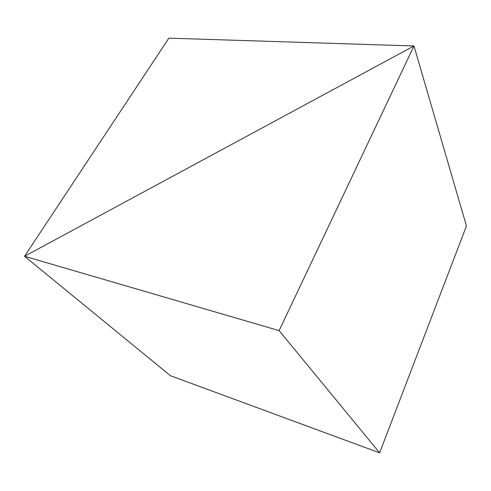 <?xml version="1.0" encoding="UTF-8"?>
<svg xmlns="http://www.w3.org/2000/svg" width="491" height="491" viewBox="0 0 491 491"><rect width="100%" height="100%" fill="white"/><g stroke="black" fill="none" stroke-linecap="round" stroke-linejoin="round"><path stroke-width="0.74" d="M466.45 225.97L413.974 45.97L24.55 256.277L170.432 375.707L24.55 256.277L279.121 330.621L379.635 452.843L170.432 375.707L379.635 452.843L279.121 330.621L413.974 45.97L466.45 225.97L379.635 452.843L466.45 225.97L413.974 45.97L24.55 256.277L279.121 330.621L413.974 45.97L466.45 225.97M170.432 375.707L24.55 256.277L413.974 45.97L168.867 38.157L24.55 256.277L170.432 375.707M24.55 256.277L413.974 45.97L168.867 38.157L24.55 256.277"/></g></svg>
